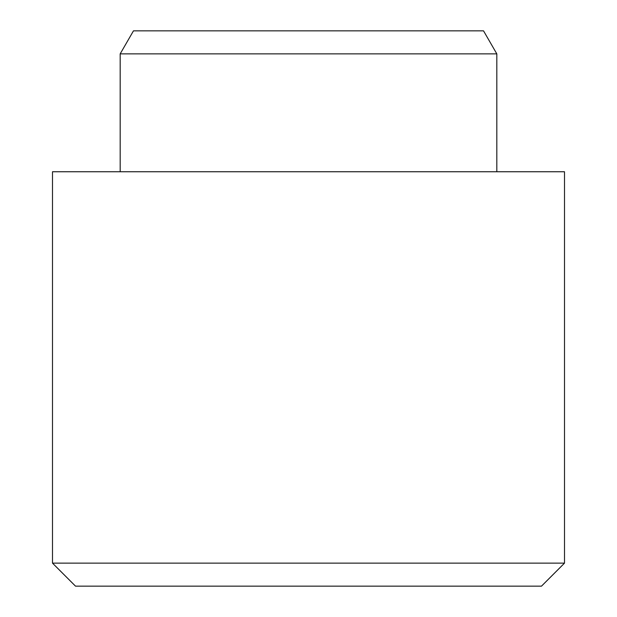 <?xml version="1.0" encoding="UTF-8"?>
<svg xmlns="http://www.w3.org/2000/svg" width="617" height="617" viewBox="0 0 617 617"><rect width="100%" height="100%" fill="white"/><g stroke="black" fill="none" stroke-linecap="round" stroke-linejoin="round"><path stroke-width="0.93" d="M541.487 586.15L75.513 586.15L52.491 563.128L564.509 563.128L541.487 586.15M120.176 53.872L133.473 30.85L483.527 30.85L496.824 53.872L120.176 53.872L120.176 171.75M564.509 563.128L564.509 171.75L52.491 171.75L52.491 563.128M496.824 53.872L496.824 171.75"/></g></svg>
